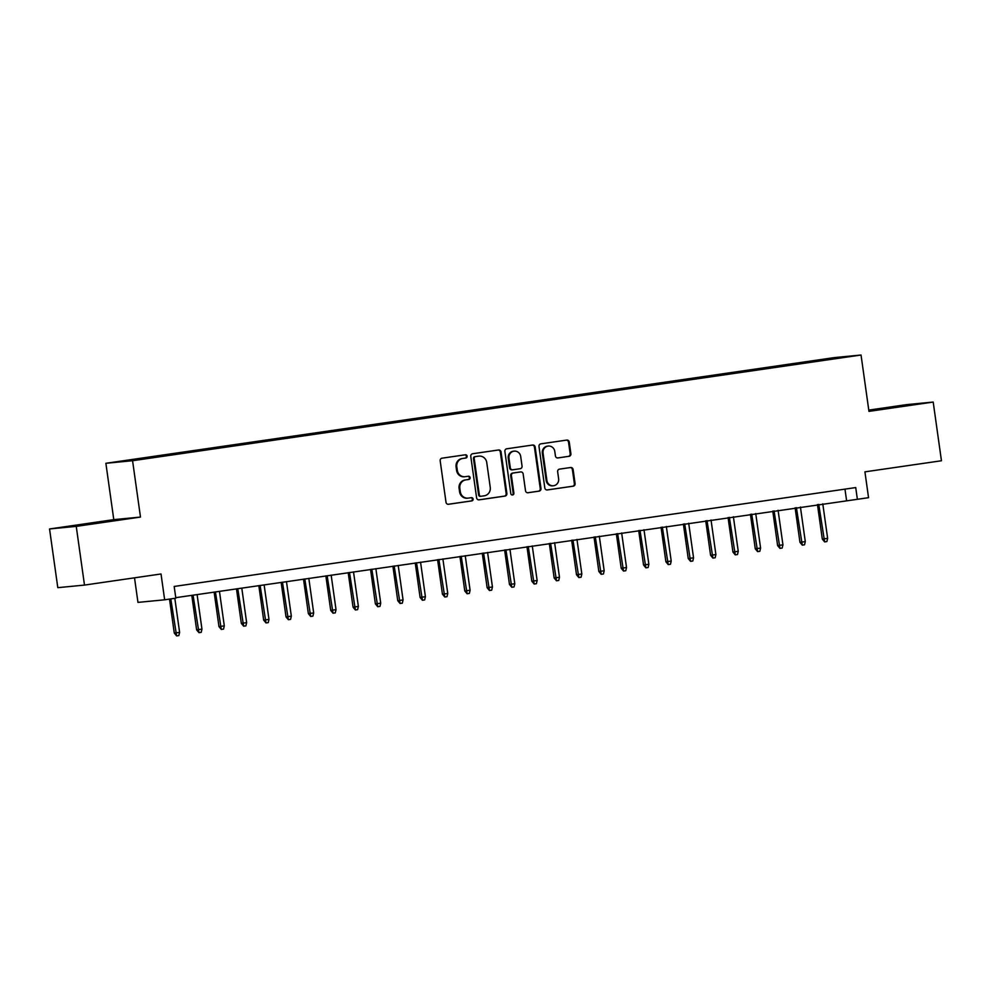 <?xml version="1.0" encoding="UTF-8"?>
<svg xmlns="http://www.w3.org/2000/svg" width="991" height="991" viewBox="0 0 991 991"><rect width="100%" height="100%" fill="white"/><g stroke="black" fill="none" stroke-linecap="round" stroke-linejoin="round"><path stroke-width="1.49" d="M467.108 456.194A1.635 1.548 84.5 0 0 465.349 454.795L442.048 458.176A2.329 2.217 84.5 0 0 440.177 460.803L446.012 502.288A2.329 2.217 84.5 0 0 448.527 504.27L471.827 500.889A1.635 1.548 84.5 0 0 473.141 499.055A1.635 1.548 84.5 0 0 471.382 497.668L468.359 498.101A7.445 7.086 84.5 0 1 460.307 491.747L459.824 488.29A7.445 7.086 84.5 0 1 465.807 479.892L468.817 479.458A1.635 1.548 84.5 0 0 470.13 477.625A1.635 1.548 84.5 0 0 468.359 476.237L465.349 476.671A7.445 7.086 84.5 0 1 457.297 470.316L456.801 466.86A7.445 7.086 84.5 0 1 462.785 458.461L465.807 458.028A1.635 1.548 84.5 0 0 467.108 456.194M465.027 476.708L464.308 476.782A7.445 7.086 84.5 0 1 456.566 470.378L456.083 466.922A7.445 7.086 84.5 0 1 462.066 458.536L465.089 458.102A1.635 1.548 84.5 0 0 464.952 454.857M448.143 504.295L471.109 500.963A1.635 1.548 84.5 0 0 470.973 497.73M468.037 498.139L467.318 498.213A7.445 7.086 84.5 0 1 459.589 491.821L459.093 488.365A7.445 7.086 84.5 0 1 465.076 479.966L468.099 479.533A1.635 1.548 84.5 0 0 467.963 476.287M886.189 408.007L905.836 405.455L886.189 408.007M87.332 523.905L106.978 521.353L87.332 523.905M818.269 360.03L828.092 358.742L818.269 360.03M569.02 456.343A2.329 2.217 84.5 0 0 570.89 453.717L569.255 442.073A2.329 2.217 84.5 0 0 566.741 440.091L540.863 443.844A2.329 2.217 84.5 0 0 538.993 446.47L544.815 487.956A2.329 2.217 84.5 0 0 547.342 489.938L573.219 486.185A2.329 2.217 84.5 0 0 575.09 483.558L573.108 469.499A2.329 2.217 84.5 0 0 570.593 467.517L559.519 469.127A2.329 2.217 84.5 0 0 557.648 471.741L558.627 478.715A6.231 5.934 84.5 0 1 553.362 485.763A6.231 5.934 84.5 0 1 546.896 480.424L543.056 453.11A6.231 5.934 84.5 0 1 548.32 446.061A6.231 5.934 84.5 0 1 554.787 451.413L555.431 455.959A2.329 2.217 84.5 0 0 557.945 457.941L568.301 456.405A2.329 2.217 84.5 0 0 570.172 453.791L568.537 442.147A2.329 2.217 84.5 0 0 566.406 440.14M76.245 526.382L140.487 517.067L113.792 519.643L49.55 528.959L76.245 526.382L84.495 585.086L161.025 573.975L164.655 599.803L175.828 598.18L174.181 586.449L855.728 487.572L857.376 499.303L868.55 497.68L864.92 471.852L941.45 460.753L933.2 402.061L906.505 404.638L868.785 410.113M140.487 517.067L132.571 460.716L861.043 355.026L868.958 411.376L933.2 402.061M501.05 451.97A2.329 2.217 84.5 0 0 498.523 449.988L472.645 453.742A2.329 2.217 84.5 0 0 470.775 456.368L476.609 497.854A2.329 2.217 84.5 0 0 479.124 499.836L505.001 496.082A2.329 2.217 84.5 0 0 506.872 493.456L501.05 451.97L500.319 452.045A2.329 2.217 84.5 0 0 498.188 450.038M506.748 448.799L532.638 445.033A2.329 2.217 84.5 0 1 535.152 447.028L540.987 488.513A2.329 2.217 84.5 0 1 539.116 491.127L528.03 492.738A2.329 2.217 84.5 0 1 525.515 490.756L523.149 473.933A2.329 2.217 84.5 0 0 520.634 471.939L513.288 473.004A2.329 2.217 84.5 0 0 511.418 475.63L513.883 493.146A1.635 1.548 84.5 0 1 512.496 494.992A1.635 1.548 84.5 0 1 510.811 493.592L504.877 451.413A2.329 2.217 84.5 0 1 506.748 448.799M84.495 585.086L57.8 587.663L49.55 528.959M127.641 460.443L137.6 458.92L127.641 460.443M132.571 460.716L105.876 463.293L834.348 357.602L861.043 355.026M803.775 363.202L803.639 362.198L142.208 458.164L147.486 458.164M803.639 362.198L844.233 357.082L824.71 360.167L163.28 456.12L122.673 461.236L147.263 457.669M134.516 577.827L137.96 602.392L164.655 599.803M113.792 519.643L105.876 463.293M175.754 597.672L857.376 499.303M844.976 489.12L846.549 500.356M809.028 362.433L808.693 361.715M478.74 499.86L504.283 496.144A2.329 2.217 84.5 0 0 506.153 493.53L500.319 452.045M475.507 456.616A1.635 1.548 84.5 0 0 474.206 458.449L479.322 494.868A1.635 1.548 84.5 0 0 481.081 496.256L484.265 495.797A7.445 7.086 84.5 0 0 490.248 487.399L486.742 462.512A7.445 7.086 84.5 0 0 478.69 456.157L474.788 456.69A1.635 1.548 84.5 0 0 473.475 458.523L474.206 458.449M480.945 496.268L480.362 496.33A1.635 1.548 84.5 0 1 478.603 494.943L473.475 458.523M479.012 456.12L478.294 456.182A7.445 7.086 84.5 0 0 477.972 456.232L478.69 456.157M474.788 456.69L477.972 456.232M527.658 492.762L538.386 491.202A2.329 2.217 84.5 0 0 540.256 488.575L534.434 447.09A2.329 2.217 84.5 0 0 532.291 445.083M520.114 471.989A2.329 2.217 84.5 0 0 519.916 472.013L512.57 473.079A2.329 2.217 84.5 0 0 510.699 475.705L513.165 493.221L513.883 493.146M512.136 494.98A1.635 1.548 84.5 0 0 513.165 493.221M520.696 456.467A6.231 5.934 84.5 0 0 514.23 451.128A6.231 5.934 84.5 0 0 508.965 458.176L510.315 467.789A2.329 2.217 84.5 0 0 512.83 469.784L520.188 468.718A2.329 2.217 84.5 0 0 522.046 466.092L520.696 456.467M514.23 451.128L513.511 451.19A6.231 5.934 84.5 0 0 508.247 458.238L508.965 458.176M512.632 469.796L512.112 469.845A2.329 2.217 84.5 0 1 509.597 467.863L508.247 458.238M557.561 457.966L568.301 456.405M548.32 446.061L547.602 446.136A6.231 5.934 84.5 0 0 542.337 453.184L543.056 453.11M553.362 485.763L552.644 485.838A6.231 5.934 84.5 0 1 546.177 480.486L542.337 453.184M546.958 489.963L572.501 486.259A2.329 2.217 84.5 0 0 574.371 483.633L572.389 469.573A2.329 2.217 84.5 0 0 570.259 467.566M179.606 632.369L178.851 635.578L176.621 635.9L174.28 633.076L179.606 632.369L174.825 598.329M176.621 635.9L170.799 598.911M174.28 633.076L169.511 599.097M201.953 629.124L201.198 632.332L198.968 632.667L196.627 629.842L201.953 629.124L197.098 594.575M198.968 632.667L193.072 595.157M196.627 629.842L191.783 595.343M224.3 625.891L223.545 629.099L221.303 629.421L218.974 626.597L224.3 625.891L219.445 591.33M221.303 629.421L215.419 591.912M218.974 626.597L214.13 592.098M246.648 622.645L245.892 625.854L243.65 626.176L241.321 623.351L246.648 622.645L241.792 588.097M243.65 626.176L237.766 588.679M241.321 623.351L236.477 588.865M268.982 619.4L268.239 622.608L265.997 622.943L263.668 620.106L268.982 619.4L264.126 584.851M265.997 622.943L260.113 585.433M263.668 620.106L258.824 585.619M291.329 616.167L290.574 619.375L288.344 619.697L286.015 616.873L291.329 616.167L286.473 581.606M288.344 619.697L282.46 582.188M286.015 616.873L281.159 582.374M313.676 612.921L312.921 616.129L310.691 616.452L308.362 613.627L313.676 612.921L308.82 578.36M310.691 616.452L304.794 578.955M308.362 613.627L303.506 579.14M336.023 609.676L335.268 612.884L333.038 613.206L330.709 610.382L336.023 609.676L331.167 575.127M333.038 613.206L327.141 575.709M330.709 610.382L325.853 575.895M358.37 606.43L357.615 609.651L355.385 609.973L353.044 607.149L358.37 606.43L353.514 571.881M355.385 609.973L349.489 572.464M353.044 607.149L348.2 572.649M380.717 603.197L379.962 606.405L377.732 606.727L375.391 603.903L380.717 603.197L375.862 568.636M377.732 606.727L371.836 569.218M375.391 603.903L370.547 569.416M403.064 599.951L402.309 603.16L400.079 603.482L397.738 600.657L403.064 599.951L398.209 565.403M400.079 603.482L394.183 565.985M397.738 600.657L392.894 566.171M425.412 596.706L424.656 599.914L422.414 600.249L420.085 597.424L425.412 596.706L420.556 562.157M422.414 600.249L416.53 562.739M420.085 597.424L415.241 562.925M447.759 593.473L447.003 596.681L444.761 597.003L442.432 594.179L447.759 593.473L442.89 558.912M444.761 597.003L438.877 559.494M442.432 594.179L437.588 559.68M470.093 590.227L469.35 593.436L467.108 593.758L464.779 590.933L470.093 590.227L465.237 555.678M467.108 593.758L461.224 556.261M464.779 590.933L459.935 556.447M492.44 586.982L491.685 590.19L489.455 590.512L487.126 587.688L492.44 586.982L487.584 552.433M489.455 590.512L483.571 553.015M487.126 587.688L482.27 553.201M514.787 583.736L514.032 586.957L511.802 587.279L509.473 584.455L514.787 583.736L509.931 549.187M511.802 587.279L505.905 549.77M509.473 584.455L504.617 549.955M537.134 580.503L536.379 583.711L534.149 584.033L531.82 581.209L537.134 580.503L532.278 545.942M534.149 584.033L528.253 546.524M531.82 581.209L526.964 546.722M559.481 577.258L558.726 580.466L556.496 580.788L554.155 577.964L559.481 577.258L554.626 542.709M556.496 580.788L550.6 543.291M554.155 577.964L549.311 543.477M581.828 574.012L581.073 577.22L578.843 577.555L576.502 574.73L581.828 574.012L576.973 539.463M578.843 577.555L572.947 540.045M576.502 574.73L571.658 540.231M604.176 570.779L603.42 573.987L601.178 574.309L598.849 571.485L604.176 570.779L599.32 536.218M601.178 574.309L595.294 536.8M598.849 571.485L594.005 536.986M626.523 567.533L625.767 570.742L623.525 571.064L621.196 568.239L626.523 567.533L621.667 532.985M623.525 571.064L617.641 533.567M621.196 568.239L616.352 533.753M648.857 564.288L648.114 567.496L645.872 567.831L643.543 564.994L648.857 564.288L644.001 529.739M645.872 567.831L639.988 530.321M643.543 564.994L638.7 530.507M671.204 561.055L670.461 564.263L668.219 564.585L665.89 561.761L671.204 561.055L666.348 526.494M668.219 564.585L662.335 527.076M665.89 561.761L661.047 527.262M693.551 557.809L692.796 561.017L690.566 561.34L688.237 558.515L693.551 557.809L688.695 523.248M690.566 561.34L684.682 523.843M688.237 558.515L683.381 524.028M715.898 554.564L715.143 557.772L712.913 558.094L710.584 555.27L715.898 554.564L711.043 520.015M712.913 558.094L707.017 520.597M710.584 555.27L705.728 520.783M738.245 551.318L737.49 554.539L735.26 554.861L732.919 552.037L738.245 551.318L733.39 516.769M735.26 554.861L729.364 517.352M732.919 552.037L728.075 517.537M760.592 548.085L759.837 551.293L757.607 551.615L755.266 548.791L760.592 548.085L755.737 513.524M757.607 551.615L751.711 514.106M755.266 548.791L750.422 514.304M782.94 544.839L782.184 548.048L779.954 548.37L777.613 545.545L782.94 544.839L778.084 510.291M779.954 548.37L774.058 510.873M777.613 545.545L772.769 511.059M805.287 541.594L804.531 544.802L802.289 545.137L799.96 542.312L805.287 541.594L800.431 507.045M802.289 545.137L796.405 507.627M799.96 542.312L795.116 507.813M827.634 538.361L826.878 541.569L824.636 541.891L822.307 539.067L827.634 538.361L822.778 503.8M824.636 541.891L818.752 504.382M822.307 539.067L817.464 504.568M462.066 458.536L462.785 458.461M456.083 466.922L456.801 466.86M456.566 470.378L457.297 470.316M468.099 479.533L468.817 479.458M465.076 479.966L465.807 479.892M459.093 488.365L459.824 488.29M459.589 491.821L460.307 491.747M471.109 500.963L471.827 500.889M465.089 458.102L465.807 458.028M506.153 493.53L506.872 493.456M504.283 496.144L505.001 496.082M478.603 494.943L479.322 494.868M534.434 447.09L535.152 447.028M540.256 488.575L540.987 488.513M538.386 491.202L539.116 491.127M519.916 472.013L520.634 471.939M512.57 473.079L513.288 473.004M510.699 475.705L511.418 475.63M509.597 467.863L510.315 467.789M546.177 480.486L546.896 480.424M572.389 469.573L573.108 469.499M574.371 483.633L575.09 483.558M572.501 486.259L573.219 486.185M568.537 442.147L569.255 442.073M570.172 453.791L570.89 453.717M480.288 496.342L481.007 496.268M520.015 472.001L520.733 471.927M512.013 469.858L512.731 469.796"/></g></svg>
